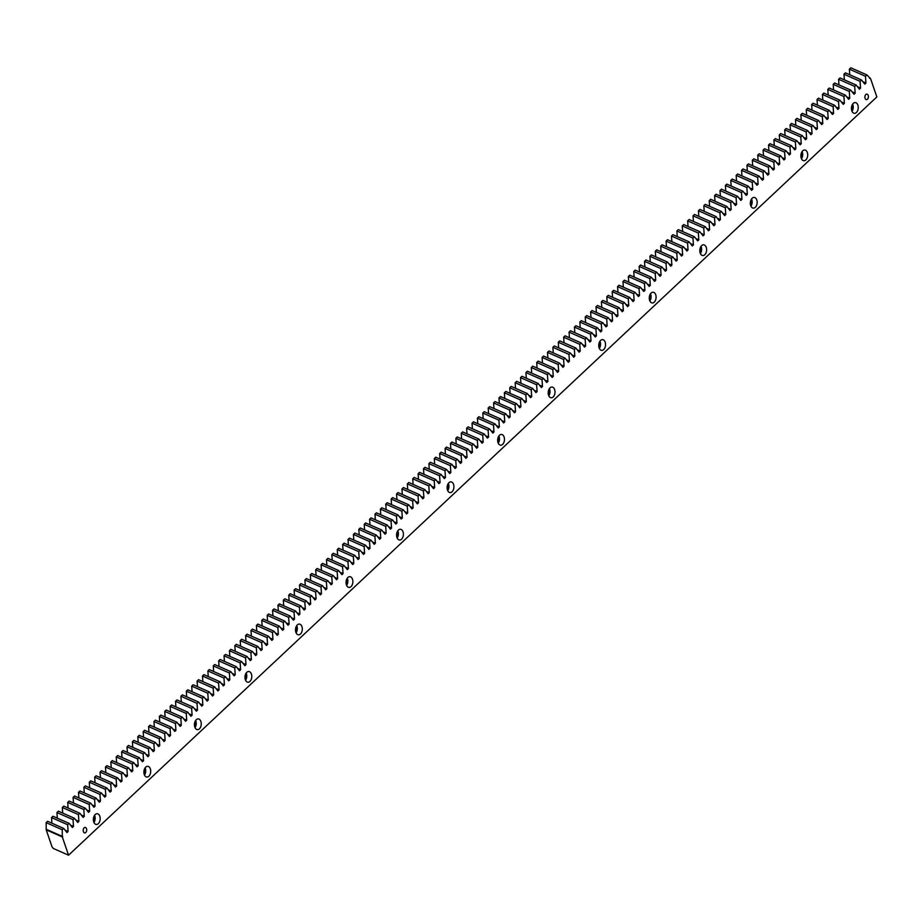 <?xml version="1.0" encoding="UTF-8"?>
<svg xmlns="http://www.w3.org/2000/svg" width="923" height="923" viewBox="0 0 923 923"><rect width="100%" height="100%" fill="white"/><g stroke="black" fill="none" stroke-linecap="round" stroke-linejoin="round"><path stroke-width="1.38" d="M865.082 98.334A2.769 1.742 94.9 0 0 866.397 99.638A2.769 1.742 94.9 0 0 868.07 98.288A2.769 1.742 94.9 0 0 868.197 95.415A2.769 1.742 94.9 0 0 866.87 94.123A2.769 1.742 94.9 0 0 865.209 95.473A2.769 1.742 94.9 0 0 865.082 98.334M83.405 831.623A2.769 1.742 94.9 0 0 84.72 832.927A2.769 1.742 94.9 0 0 86.381 831.565A2.769 1.742 94.9 0 0 86.508 828.704A2.769 1.742 94.9 0 0 85.193 827.412A2.769 1.742 94.9 0 0 83.532 828.762A2.769 1.742 94.9 0 0 83.405 831.623M851.802 110.795A5.388 3.392 94.9 0 0 854.375 113.321A5.388 3.392 94.9 0 0 857.617 110.691A5.388 3.392 94.9 0 0 857.859 105.107A5.388 3.392 94.9 0 0 855.298 102.58A5.388 3.392 94.9 0 0 852.044 105.222A5.388 3.392 94.9 0 0 851.802 110.795M852.021 111.348A5.388 3.392 94.9 0 0 852.864 104.68A5.388 3.392 94.9 0 0 852.644 104.126M801.256 158.202A5.388 3.392 94.9 0 0 803.829 160.729A5.388 3.392 94.9 0 0 807.083 158.098A5.388 3.392 94.9 0 0 807.325 152.514A5.388 3.392 94.9 0 0 804.752 149.999A5.388 3.392 94.9 0 0 801.51 152.63A5.388 3.392 94.9 0 0 801.256 158.202M801.476 158.756A5.388 3.392 94.9 0 0 802.318 152.087A5.388 3.392 94.9 0 0 802.099 151.545M750.722 205.621A5.388 3.392 94.9 0 0 753.295 208.137A5.388 3.392 94.9 0 0 756.537 205.506A5.388 3.392 94.9 0 0 756.791 199.922A5.388 3.392 94.9 0 0 754.218 197.407A5.388 3.392 94.9 0 0 750.976 200.037A5.388 3.392 94.9 0 0 750.722 205.621M750.941 206.164A5.388 3.392 94.9 0 0 751.784 199.495A5.388 3.392 94.9 0 0 751.564 198.953M700.188 253.029A5.388 3.392 94.9 0 0 702.761 255.544A5.388 3.392 94.9 0 0 706.003 252.914A5.388 3.392 94.9 0 0 706.245 247.341A5.388 3.392 94.9 0 0 703.684 244.814A5.388 3.392 94.9 0 0 700.43 247.445A5.388 3.392 94.9 0 0 700.188 253.029M700.407 253.571A5.388 3.392 94.9 0 0 701.249 246.903A5.388 3.392 94.9 0 0 701.03 246.36M649.642 300.436A5.388 3.392 94.9 0 0 652.215 302.963A5.388 3.392 94.9 0 0 655.468 300.321A5.388 3.392 94.9 0 0 655.711 294.749A5.388 3.392 94.9 0 0 653.138 292.222A5.388 3.392 94.9 0 0 649.896 294.852A5.388 3.392 94.9 0 0 649.642 300.436M649.861 300.979A5.388 3.392 94.9 0 0 650.703 294.31A5.388 3.392 94.9 0 0 650.484 293.768M599.108 347.844A5.388 3.392 94.9 0 0 601.681 350.371A5.388 3.392 94.9 0 0 604.923 347.74A5.388 3.392 94.9 0 0 605.176 342.156A5.388 3.392 94.9 0 0 602.604 339.629A5.388 3.392 94.9 0 0 599.362 342.26A5.388 3.392 94.9 0 0 599.108 347.844M599.327 348.386A5.388 3.392 94.9 0 0 600.169 341.729A5.388 3.392 94.9 0 0 599.95 341.175M548.574 395.252A5.388 3.392 94.9 0 0 551.146 397.778A5.388 3.392 94.9 0 0 554.388 395.148A5.388 3.392 94.9 0 0 554.631 389.564A5.388 3.392 94.9 0 0 552.069 387.037A5.388 3.392 94.9 0 0 548.816 389.679A5.388 3.392 94.9 0 0 548.574 395.252M548.793 395.805A5.388 3.392 94.9 0 0 549.635 389.137A5.388 3.392 94.9 0 0 549.416 388.583M498.028 442.659A5.388 3.392 94.9 0 0 500.601 445.186A5.388 3.392 94.9 0 0 503.854 442.555A5.388 3.392 94.9 0 0 504.096 436.971A5.388 3.392 94.9 0 0 501.524 434.445A5.388 3.392 94.9 0 0 498.282 437.087A5.388 3.392 94.9 0 0 498.028 442.659M498.247 443.213A5.388 3.392 94.9 0 0 499.089 436.544A5.388 3.392 94.9 0 0 498.87 435.991M447.493 490.067A5.388 3.392 94.9 0 0 450.066 492.594A5.388 3.392 94.9 0 0 453.308 489.963A5.388 3.392 94.9 0 0 453.562 484.379A5.388 3.392 94.9 0 0 450.989 481.864A5.388 3.392 94.9 0 0 447.747 484.494A5.388 3.392 94.9 0 0 447.493 490.067M447.713 490.621A5.388 3.392 94.9 0 0 448.555 483.952A5.388 3.392 94.9 0 0 448.336 483.41M396.959 537.486A5.388 3.392 94.9 0 0 399.532 540.001A5.388 3.392 94.9 0 0 402.774 537.371A5.388 3.392 94.9 0 0 403.016 531.786A5.388 3.392 94.9 0 0 400.455 529.271A5.388 3.392 94.9 0 0 397.202 531.902A5.388 3.392 94.9 0 0 396.959 537.486M397.178 538.028A5.388 3.392 94.9 0 0 398.021 531.36A5.388 3.392 94.9 0 0 397.801 530.817M346.425 584.894A5.388 3.392 94.9 0 0 348.986 587.409A5.388 3.392 94.9 0 0 352.24 584.778A5.388 3.392 94.9 0 0 352.482 579.206A5.388 3.392 94.9 0 0 349.909 576.679A5.388 3.392 94.9 0 0 346.667 579.309A5.388 3.392 94.9 0 0 346.425 584.894M346.633 585.436A5.388 3.392 94.9 0 0 347.475 578.767A5.388 3.392 94.9 0 0 347.256 578.225M295.879 632.301A5.388 3.392 94.9 0 0 298.452 634.828A5.388 3.392 94.9 0 0 301.694 632.186A5.388 3.392 94.9 0 0 301.948 626.613A5.388 3.392 94.9 0 0 299.375 624.086A5.388 3.392 94.9 0 0 296.133 626.717A5.388 3.392 94.9 0 0 295.879 632.301M296.098 632.843A5.388 3.392 94.9 0 0 296.941 626.175A5.388 3.392 94.9 0 0 296.721 625.632M245.345 679.709A5.388 3.392 94.9 0 0 247.918 682.235A5.388 3.392 94.9 0 0 251.16 679.605A5.388 3.392 94.9 0 0 251.402 674.021A5.388 3.392 94.9 0 0 248.841 671.494A5.388 3.392 94.9 0 0 245.587 674.125A5.388 3.392 94.9 0 0 245.345 679.709M245.564 680.251A5.388 3.392 94.9 0 0 246.406 673.594A5.388 3.392 94.9 0 0 246.187 673.04M194.811 727.116A5.388 3.392 94.9 0 0 197.372 729.643A5.388 3.392 94.9 0 0 200.626 727.012A5.388 3.392 94.9 0 0 200.868 721.428A5.388 3.392 94.9 0 0 198.295 718.902A5.388 3.392 94.9 0 0 195.053 721.544A5.388 3.392 94.9 0 0 194.811 727.116M195.018 727.67A5.388 3.392 94.9 0 0 195.861 721.001A5.388 3.392 94.9 0 0 195.641 720.448M144.265 774.524A5.388 3.392 94.9 0 0 146.838 777.051A5.388 3.392 94.9 0 0 150.08 774.42A5.388 3.392 94.9 0 0 150.334 768.836A5.388 3.392 94.9 0 0 147.761 766.309A5.388 3.392 94.9 0 0 144.519 768.951A5.388 3.392 94.9 0 0 144.265 774.524M144.484 775.078A5.388 3.392 94.9 0 0 145.326 768.409A5.388 3.392 94.9 0 0 145.107 767.855M93.731 821.932A5.388 3.392 94.9 0 0 96.304 824.458A5.388 3.392 94.9 0 0 99.546 821.828A5.388 3.392 94.9 0 0 99.799 816.244A5.388 3.392 94.9 0 0 97.227 813.728A5.388 3.392 94.9 0 0 93.973 816.359A5.388 3.392 94.9 0 0 93.731 821.932M93.95 822.485A5.388 3.392 94.9 0 0 94.792 815.817A5.388 3.392 94.9 0 0 94.573 815.274M93.8 816.82A3.588 2.261 -85.1 0 1 93.454 820.824M144.334 769.413A3.588 2.261 -85.1 0 1 143.988 773.416M194.868 722.005A3.588 2.261 -85.1 0 1 194.534 725.997M245.414 674.598A3.588 2.261 -85.1 0 1 245.068 678.59M295.948 627.19A3.588 2.261 -85.1 0 1 295.602 631.182M346.483 579.782A3.588 2.261 -85.1 0 1 346.148 583.774M397.028 532.363A3.588 2.261 -85.1 0 1 396.682 536.367M447.563 484.956A3.588 2.261 -85.1 0 1 447.217 488.959M498.097 437.548A3.588 2.261 -85.1 0 1 497.762 441.552M548.643 390.141A3.588 2.261 -85.1 0 1 548.297 394.133M599.177 342.733A3.588 2.261 -85.1 0 1 598.831 346.725M649.711 295.325A3.588 2.261 -85.1 0 1 649.377 299.317M700.257 247.918A3.588 2.261 -85.1 0 1 699.911 251.91M750.791 200.499A3.588 2.261 -85.1 0 1 750.445 204.502M801.326 153.091A3.588 2.261 -85.1 0 1 800.979 157.095M851.871 105.683A3.588 2.261 -85.1 0 1 851.525 109.687M860.074 81.339L861.528 79.978L845.422 72.859L843.98 74.221L860.074 81.339L860.548 88.123L859.417 89.185L856.129 85.031L840.034 77.924L838.592 79.274L854.686 86.393L856.129 85.031M849.298 91.446L850.741 90.096L834.646 82.978L833.192 84.328L849.298 91.446L849.76 98.242L848.629 99.303L845.353 95.15L829.258 88.031L827.804 89.393L843.91 96.5L845.353 95.15M838.511 101.565L839.965 100.203L823.858 93.085L822.416 94.446L838.511 101.565L838.984 108.36L837.853 109.422L834.565 105.257L818.47 98.15L817.028 99.499L833.123 106.618L834.565 105.257M827.735 111.671L829.177 110.322L813.082 103.203L811.629 104.564L827.735 111.671L828.196 118.467L827.066 119.528L823.789 115.375L807.694 108.256L806.24 109.618L822.347 116.736L823.789 115.375M816.947 121.79L818.401 120.428L802.295 113.321L800.852 114.671L816.947 121.79L817.42 128.585L816.29 129.647L813.001 125.493L796.907 118.375L795.464 119.736L811.559 126.843L813.001 125.493M806.171 131.908L807.613 130.547L791.519 123.428L790.076 124.79L806.171 131.908L806.644 138.692L805.502 139.765L802.225 135.6L786.131 128.493L784.677 129.843L800.783 136.962L802.225 135.6M795.384 142.015L796.837 140.665L780.731 133.547L779.289 134.908L795.384 142.015L795.857 148.811L794.726 149.872L791.449 145.719L775.343 138.6L773.901 139.961L789.996 147.08L791.449 145.719M784.608 152.133L786.05 150.772L769.955 143.665L768.513 145.015L784.608 152.133L785.081 158.929L783.939 159.991L780.662 155.837L764.567 148.718L763.113 150.068L779.22 157.187L780.662 155.837M773.82 162.24L775.274 160.89L759.168 153.772L757.725 155.133L773.82 162.24L774.293 169.036L773.162 170.097L769.886 165.944L753.779 158.825L752.337 160.187L768.432 167.305L769.886 165.944M763.044 172.359L764.486 170.997L748.391 163.89L746.949 165.24L763.044 172.359L763.517 179.154L762.375 180.216L759.098 176.062L743.003 168.944L741.55 170.305L757.656 177.412L759.098 176.062M752.268 182.477L753.71 181.116L737.615 173.997L736.162 175.358L752.268 182.477L752.73 189.261L751.599 190.334L748.322 186.169L732.216 179.062L730.774 180.412L746.869 187.531L748.322 186.169M741.481 192.584L742.923 191.234L726.828 184.115L725.386 185.477L741.481 192.584L741.954 199.38L740.811 200.441L737.535 196.287L721.44 189.169L719.986 190.53L736.093 197.649L737.535 196.287M730.704 202.702L732.147 201.341L716.052 194.234L714.598 195.584L730.704 202.702L731.166 209.498L730.035 210.559L726.759 206.406L710.652 199.287L709.21 200.649L725.305 207.756L726.759 206.406M719.917 212.821L721.359 211.459L705.264 204.341L703.822 205.702L719.917 212.821L720.39 219.605L719.248 220.678L715.971 216.513L699.876 209.406L698.434 210.756L714.529 217.874L715.971 216.513M709.141 222.928L710.583 221.578L694.488 214.459L693.035 215.809L709.141 222.928L709.602 229.723L708.472 230.785L705.195 226.631L689.089 219.512L687.647 220.874L703.741 227.981L705.195 226.631M698.353 233.046L699.807 231.685L683.701 224.577L682.259 225.927L698.353 233.046L698.826 239.842L697.696 240.903L694.408 236.738L678.313 229.631L676.871 230.981L692.965 238.099L694.408 236.738M687.577 243.153L689.02 241.803L672.925 234.684L671.471 236.046L687.577 243.153L688.039 249.948L686.908 251.01L683.631 246.856L667.525 239.738L666.083 241.099L682.178 248.218L683.631 246.856M676.79 253.271L678.243 251.91L662.137 244.803L660.695 246.153L676.79 253.271L677.263 260.067L676.132 261.128L672.844 256.975L656.749 249.856L655.307 251.218L671.402 258.325L672.844 256.975M666.014 263.39L667.456 262.028L651.361 254.91L649.907 256.271L666.014 263.39L666.475 270.174L665.345 271.247L662.068 267.082L645.973 259.974L644.519 261.324L660.626 268.443L662.068 267.082M655.226 273.496L656.68 272.147L640.574 265.028L639.131 266.389L655.226 273.496L655.699 280.292L654.569 281.353L651.28 277.2L635.186 270.081L633.743 271.443L649.838 278.561L651.28 277.2M644.45 283.615L645.892 282.253L629.798 275.146L628.344 276.496L644.45 283.615L644.912 290.41L643.781 291.472L640.504 287.318L624.41 280.2L622.956 281.55L639.062 288.668L640.504 287.318M633.663 293.722L635.116 292.372L619.01 285.253L617.568 286.615L633.663 293.722L634.136 300.517L633.005 301.579L629.717 297.425L613.622 290.318L612.18 291.668L628.275 298.787L629.717 297.425M622.887 303.84L624.329 302.49L608.234 295.372L606.792 296.721L622.887 303.84L623.36 310.636L622.217 311.697L618.941 307.544L602.846 300.425L601.392 301.786L617.499 308.893L618.941 307.544M612.099 313.958L613.553 312.597L597.446 305.478L596.004 306.84L612.099 313.958L612.572 320.743L611.441 321.815L608.165 317.65L592.058 310.543L590.616 311.893L606.711 319.012L608.165 317.65M601.323 324.065L602.765 322.715L586.67 315.597L585.228 316.958L601.323 324.065L601.796 330.861L600.654 331.922L597.377 327.769L581.282 320.65L579.829 322.012L595.935 329.13L597.377 327.769M590.535 334.184L591.989 332.822L575.883 325.715L574.441 327.065L590.535 334.184L591.008 340.979L589.878 342.041L586.601 337.887L570.495 330.769L569.053 332.13L585.147 339.237L586.601 337.887M579.759 344.302L581.202 342.941L565.107 335.822L563.665 337.183L579.759 344.302L580.232 351.086L579.09 352.159L575.814 347.994L559.719 340.887L558.265 342.237L574.371 349.356L575.814 347.994M568.972 354.409L570.426 353.059L554.331 345.94L552.877 347.302L568.972 354.409L569.445 361.205L568.314 362.266L565.038 358.112L548.931 350.994L547.489 352.355L563.584 359.474L565.038 358.112M558.196 364.527L559.638 363.166L543.543 356.059L542.101 357.409L558.196 364.527L558.669 371.323L557.527 372.384L554.25 368.231L538.155 361.112L536.701 362.462L552.808 369.581L554.25 368.231M547.42 374.634L548.862 373.284L532.767 366.166L531.313 367.527L547.42 374.634L547.881 381.43L546.751 382.491L543.474 378.338L527.368 371.219L525.925 372.58L542.02 379.699L543.474 378.338M536.632 384.753L538.074 383.391L521.98 376.284L520.537 377.634L536.632 384.753L537.105 391.548L535.963 392.61L532.686 388.456L516.592 381.337L515.149 382.699L531.244 389.806L532.686 388.456M525.856 394.871L527.298 393.51L511.204 386.391L509.75 387.752L525.856 394.871L526.318 401.655L525.187 402.728L521.91 398.563L505.804 391.456L504.362 392.806L520.457 399.924L521.91 398.563M515.069 404.978L516.511 403.628L500.416 396.509L498.974 397.871L515.069 404.978L515.542 411.773L514.411 412.835L511.123 408.681L495.028 401.563L493.586 402.924L509.681 410.043L511.123 408.681M504.293 415.096L505.735 413.735L489.64 406.628L488.186 407.978L504.293 415.096L504.754 421.892L503.623 422.953L500.347 418.8L484.24 411.681L482.798 413.043L498.893 420.15L500.347 418.8M493.505 425.215L494.959 423.853L478.852 416.735L477.41 418.096L493.505 425.215L493.978 431.999L492.847 433.072L489.559 428.907L473.464 421.799L472.022 423.149L488.117 430.268L489.559 428.907M482.729 435.321L484.171 433.972L468.076 426.853L466.623 428.203L482.729 435.321L483.191 442.117L482.06 443.178L478.783 439.025L462.677 431.906L461.235 433.268L477.329 440.375L478.783 439.025M471.941 445.44L473.395 444.078L457.289 436.96L455.847 438.321L471.941 445.44L472.414 452.235L471.284 453.297L467.996 449.132L451.901 442.025L450.459 443.375L466.553 450.493L467.996 449.132M461.165 455.547L462.608 454.197L446.513 447.078L445.059 448.44L461.165 455.547L461.627 462.342L460.496 463.404L457.22 459.25L441.125 452.132L439.671 453.493L455.777 460.612L457.22 459.25M450.378 465.665L451.832 464.304L435.725 457.197L434.283 458.546L450.378 465.665L450.851 472.461L449.72 473.522L446.432 469.369L430.337 462.25L428.895 463.611L444.99 470.718L446.432 469.369M439.602 475.783L441.044 474.422L424.949 467.303L423.495 468.665L439.602 475.783L440.075 482.567L438.933 483.64L435.656 479.475L419.561 472.368L418.107 473.718L434.214 480.837L435.656 479.475M428.814 485.89L430.268 484.54L414.162 477.422L412.719 478.783L428.814 485.89L429.287 492.686L428.157 493.747L424.868 489.594L408.774 482.475L407.331 483.837L423.426 490.955L424.868 489.594M418.038 496.009L419.48 494.647L403.386 487.54L401.943 488.89L418.038 496.009L418.511 502.804L417.369 503.866L414.092 499.712L397.998 492.594L396.544 493.943L412.65 501.062L414.092 499.712M407.251 506.116L408.704 504.766L392.598 497.647L391.156 499.008L407.251 506.116L407.724 512.911L406.593 513.973L403.316 509.819L387.21 502.712L385.768 504.062L401.863 511.18L403.316 509.819M396.475 516.234L397.917 514.872L381.822 507.765L380.38 509.115L396.475 516.234L396.948 523.029L395.805 524.091L392.529 519.937L376.434 512.819L374.98 514.18L391.087 521.287L392.529 519.937M385.687 526.352L387.141 524.991L371.034 517.872L369.592 519.234L385.687 526.352L386.16 533.136L385.029 534.209L381.753 530.044L365.646 522.937L364.204 524.287L380.299 531.406L381.753 530.044M374.911 536.459L376.353 535.109L360.258 527.991L358.816 529.352L374.911 536.459L375.384 543.255L374.242 544.316L370.965 540.163L354.87 533.044L353.417 534.405L369.523 541.524L370.965 540.163M364.135 546.578L365.577 545.216L349.482 538.109L348.029 539.459L364.135 546.578L364.597 553.373L363.466 554.435L360.189 550.281L344.083 543.162L342.641 544.524L358.735 551.631L360.189 550.281M353.347 556.696L354.79 555.334L338.695 548.216L337.253 549.577L353.347 556.696L353.821 563.48L352.678 564.553L349.402 560.388L333.307 553.281L331.853 554.631L347.959 561.749L349.402 560.388M342.571 566.803L344.014 565.453L327.919 558.334L326.465 559.684L342.571 566.803L343.033 573.598L341.902 574.66L338.626 570.506L322.519 563.388L321.077 564.749L337.172 571.856L338.626 570.506M331.784 576.921L333.226 575.56L317.131 568.453L315.689 569.803L331.784 576.921L332.257 583.717L331.126 584.778L327.838 580.625L311.743 573.506L310.301 574.856L326.396 581.975L327.838 580.625M321.008 587.028L322.45 585.678L306.355 578.559L304.902 579.921L321.008 587.028L321.469 593.824L320.339 594.885L317.062 590.732L300.956 583.613L299.514 584.974L315.608 592.093L317.062 590.732M310.22 597.146L311.674 595.785L295.568 588.678L294.125 590.028L310.22 597.146L310.693 603.942L309.563 605.003L306.274 600.85L290.18 593.731L288.737 595.093L304.832 602.2L306.274 600.85M299.444 607.265L300.886 605.903L284.792 598.785L283.338 600.146L299.444 607.265L299.906 614.049L298.775 615.122L295.498 610.957L279.392 603.85L277.95 605.2L294.045 612.318L295.498 610.957M288.657 617.372L290.11 616.022L274.004 608.903L272.562 610.265L288.657 617.372L289.13 624.167L287.999 625.229L284.711 621.075L268.616 613.957L267.174 615.318L283.269 622.437L284.711 621.075M277.881 627.49L279.323 626.129L263.228 619.021L261.774 620.371L277.881 627.49L278.342 634.286L277.212 635.347L273.935 631.194L257.84 624.075L256.386 625.436L272.493 632.543L273.935 631.194M267.093 637.608L268.547 636.247L252.441 629.128L250.998 630.49L267.093 637.608L267.566 644.392L266.435 645.454L263.147 641.3L247.052 634.193L245.61 635.543L261.705 642.662L263.147 641.3M256.317 647.715L257.759 646.365L241.664 639.247L240.211 640.597L256.317 647.715L256.779 654.511L255.648 655.572L252.371 651.419L236.276 644.3L234.823 645.662L250.929 652.769L252.371 651.419M245.53 657.834L246.983 656.472L230.877 649.354L229.435 650.715L245.53 657.834L246.003 664.629L244.872 665.691L241.584 661.526L225.489 654.419L224.047 655.768L240.142 662.887L241.584 661.526M234.754 667.94L236.196 666.591L220.101 659.472L218.659 660.833L234.754 667.94L235.227 674.736L234.084 675.798L230.808 671.644L214.713 664.525L213.259 665.887L229.366 673.005L230.808 671.644M223.966 678.059L225.42 676.697L209.313 669.59L207.871 670.94L223.966 678.059L224.439 684.854L223.308 685.916L220.032 681.762L203.925 674.644L202.483 676.005L218.578 683.112L220.032 681.762M213.19 688.177L214.632 686.816L198.537 679.697L197.095 681.059L213.19 688.177L213.663 694.961L212.521 696.034L209.244 691.869L193.149 684.762L191.696 686.112L207.802 693.231L209.244 691.869M202.402 698.284L203.856 696.934L187.75 689.816L186.308 691.177L202.402 698.284L202.875 705.08L201.745 706.141L198.468 701.988L182.362 694.869L180.92 696.23L197.014 703.349L198.468 701.988M191.626 708.403L193.069 707.041L176.974 699.934L175.532 701.284L191.626 708.403L192.099 715.198L190.957 716.26L187.681 712.106L171.586 704.987L170.132 706.337L186.238 713.456L187.681 712.106M180.85 718.509L182.293 717.159L166.198 710.041L164.744 711.402L180.85 718.509L181.312 725.305L180.181 726.366L176.904 722.213L160.798 715.094L159.356 716.456L175.451 723.574L176.904 722.213M170.063 728.628L171.505 727.266L155.41 720.159L153.968 721.509L170.063 728.628L170.536 735.423L169.394 736.485L166.117 732.331L150.022 725.213L148.568 726.574L164.675 733.681L166.117 732.331M159.287 738.746L160.729 737.385L144.634 730.266L143.18 731.627L159.287 738.746L159.748 745.53L158.618 746.603L155.341 742.438L139.235 735.331L137.792 736.681L153.887 743.8L155.341 742.438M148.499 748.853L149.941 747.503L133.847 740.384L132.404 741.746L148.499 748.853L148.972 755.649L147.83 756.71L144.553 752.557L128.459 745.438L127.016 746.799L143.111 753.918L144.553 752.557M137.723 758.971L139.165 757.61L123.071 750.503L121.617 751.853L137.723 758.971L138.185 765.767L137.054 766.828L133.777 762.675L117.671 755.556L116.229 756.918L132.324 764.025L133.777 762.675M126.936 769.09L128.389 767.728L112.283 760.61L110.841 761.971L126.936 769.09L127.409 775.874L126.278 776.947L122.99 772.782L106.895 765.675L105.453 767.025L121.548 774.143L122.99 772.782M116.16 779.197L117.602 777.847L101.507 770.728L100.053 772.078L116.16 779.197L116.621 785.992L115.49 787.054L112.214 782.9L96.107 775.782L94.665 777.143L110.76 784.25L112.214 782.9M105.372 789.315L106.826 787.954L90.719 780.846L89.277 782.196L105.372 789.315L105.845 796.111L104.714 797.172L101.426 793.007L85.331 785.9L83.889 787.25L99.984 794.368L101.426 793.007M94.596 799.422L96.038 798.072L79.943 790.953L78.49 792.315L94.596 799.422L95.057 806.217L93.927 807.279L90.65 803.125L74.555 796.007L73.102 797.368L89.208 804.487L90.65 803.125M83.808 809.54L85.262 808.179L69.156 801.072L67.714 802.422L83.808 809.54L84.281 816.336L83.151 817.397L79.863 813.244L63.768 806.125L62.326 807.487L78.42 814.594L79.863 813.244M73.032 819.659L74.475 818.297L58.38 811.179L56.926 812.54L73.032 819.659L73.494 826.443L72.363 827.516L69.087 823.351L52.992 816.244L51.538 817.593L67.644 824.712L69.087 823.351M62.245 829.765L63.699 828.416L47.592 821.297L46.15 822.658L62.245 829.765L62.303 836.942L68.556 855.194L876.85 96.938L870.597 78.697L866.916 74.925L850.81 67.806L849.368 69.167L865.462 76.274L866.916 74.925M865.462 76.274L865.936 83.07L864.805 84.131L861.528 79.978M854.686 86.393L855.16 93.188L854.017 94.25L850.741 90.096M843.91 96.5L844.372 103.295L843.241 104.357L839.965 100.203M833.123 106.618L833.596 113.414L832.454 114.475L829.177 110.322M822.347 116.736L822.808 123.52L821.678 124.593L818.401 120.428M811.559 126.843L812.032 133.639L810.89 134.7L807.613 130.547M800.783 136.962L801.245 143.757L800.114 144.819L796.837 140.665M789.996 147.08L790.469 153.864L789.338 154.926L786.05 150.772M779.22 157.187L779.681 163.982L778.55 165.044L775.274 160.89M768.432 167.305L768.905 174.101L767.774 175.162L764.486 170.997M757.656 177.412L758.118 184.208L756.987 185.269L753.71 181.116M746.869 187.531L747.342 194.326L746.211 195.388L742.923 191.234M736.093 197.649L736.554 204.433L735.423 205.506L732.147 201.341M725.305 207.756L725.778 214.551L724.647 215.613L721.359 211.459M714.529 217.874L715.002 224.67L713.86 225.731L710.583 221.578M703.741 227.981L704.214 234.777L703.084 235.838L699.807 231.685M692.965 238.099L693.438 244.895L692.296 245.956L689.02 241.803M682.178 248.218L682.651 255.002L681.52 256.075L678.243 251.91M671.402 258.325L671.875 265.12L670.733 266.182L667.456 262.028M660.626 268.443L661.087 275.239L659.957 276.3L656.68 272.147M649.838 278.561L650.311 285.345L649.169 286.418L645.892 282.253M639.062 288.668L639.524 295.464L638.393 296.525L635.116 292.372M628.275 298.787L628.748 305.582L627.605 306.644L624.329 302.49M617.499 308.893L617.96 315.689L616.829 316.751L613.553 312.597M606.711 319.012L607.184 325.807L606.053 326.869L602.765 322.715M595.935 329.13L596.396 335.914L595.266 336.987L591.989 332.822M585.147 339.237L585.62 346.033L584.49 347.094L581.202 342.941M574.371 349.356L574.833 356.151L573.702 357.213L570.426 353.059M563.584 359.474L564.057 366.258L562.926 367.319L559.638 363.166M552.808 369.581L553.269 376.376L552.139 377.438L548.862 373.284M542.02 379.699L542.493 386.495L541.363 387.556L538.074 383.391M531.244 389.806L531.717 396.602L530.575 397.663L527.298 393.51M520.457 399.924L520.93 406.72L519.799 407.781L516.511 403.628M509.681 410.043L510.154 416.827L509.011 417.9L505.735 413.735M498.893 420.15L499.366 426.945L498.235 428.007L494.959 423.853M488.117 430.268L488.59 437.064L487.448 438.125L484.171 433.972M477.329 440.375L477.802 447.17L476.672 448.232L473.395 444.078M466.553 450.493L467.026 457.289L465.884 458.35L462.608 454.197M455.777 460.612L456.239 467.396L455.108 468.469L451.832 464.304M444.99 470.718L445.463 477.514L444.321 478.576L441.044 474.422M434.214 480.837L434.675 487.632L433.545 488.694L430.268 484.54M423.426 490.955L423.899 497.739L422.769 498.812L419.48 494.647M412.65 501.062L413.112 507.858L411.981 508.919L408.704 504.766M401.863 511.18L402.336 517.976L401.205 519.038L397.917 514.872M391.087 521.287L391.548 528.083L390.417 529.144L387.141 524.991M380.299 531.406L380.772 538.201L379.641 539.263L376.353 535.109M369.523 541.524L369.985 548.308L368.854 549.381L365.577 545.216M358.735 551.631L359.209 558.427L358.078 559.488L354.79 555.334M347.959 561.749L348.433 568.545L347.29 569.606L344.014 565.453M337.172 571.856L337.645 578.652L336.514 579.713L333.226 575.56M326.396 581.975L326.869 588.77L325.727 589.832L322.45 585.678M315.608 592.093L316.081 598.877L314.951 599.95L311.674 595.785M304.832 602.2L305.305 608.995L304.163 610.057L300.886 605.903M294.045 612.318L294.518 619.114L293.387 620.175L290.11 616.022M283.269 622.437L283.742 629.221L282.6 630.294L279.323 626.129M272.493 632.543L272.954 639.339L271.824 640.4L268.547 636.247M261.705 642.662L262.178 649.457L261.036 650.519L257.759 646.365M250.929 652.769L251.391 659.564L250.26 660.626L246.983 656.472M240.142 662.887L240.615 669.683L239.484 670.744L236.196 666.591M229.366 673.005L229.827 679.79L228.696 680.862L225.42 676.697M218.578 683.112L219.051 689.908L217.92 690.969L214.632 686.816M207.802 693.231L208.263 700.026L207.133 701.088L203.856 696.934M197.014 703.349L197.487 710.133L196.357 711.206L193.069 707.041M186.238 713.456L186.7 720.252L185.569 721.313L182.293 717.159M175.451 723.574L175.924 730.37L174.793 731.431L171.505 727.266M164.675 733.681L165.136 740.477L164.006 741.538L160.729 737.385M153.887 743.8L154.36 750.595L153.23 751.657L149.941 747.503M143.111 753.918L143.584 760.702L142.442 761.775L139.165 757.61M132.324 764.025L132.797 770.82L131.666 771.882L128.389 767.728M121.548 774.143L122.021 780.939L120.878 782L117.602 777.847M110.76 784.25L111.233 791.046L110.102 792.107L106.826 787.954M99.984 794.368L100.457 801.164L99.315 802.225L96.038 798.072M89.208 804.487L89.669 811.271L88.539 812.344L85.262 808.179M78.42 814.594L78.893 821.389L77.751 822.451L74.475 818.297M67.644 824.712L68.106 831.508L66.975 832.569L63.699 828.416M869.512 78.213L870.597 78.697M62.303 836.942L46.208 829.835L52.046 846.864L53.28 848.445L68.556 855.194M46.208 829.835L46.15 822.658M51.93 823.212L51.538 817.593M57.318 818.159L56.926 812.54M62.706 813.094L62.326 807.487M68.106 808.04L67.714 802.422M73.494 802.987L73.102 797.368M78.882 797.922L78.49 792.315M84.27 792.869L83.889 787.25M89.669 787.815L89.277 782.196M95.057 782.75L94.665 777.143M100.445 777.697L100.053 772.078M105.833 772.643L105.453 767.025M111.222 767.59L110.841 761.971M116.621 762.525L116.229 756.918M122.009 757.471L121.617 751.853M127.397 752.418L127.016 746.799M132.785 747.353L132.404 741.746M138.185 742.3L137.792 736.681M143.573 737.246L143.18 731.627M148.961 732.181L148.568 726.574M154.349 727.128L153.968 721.509M159.748 722.074L159.356 716.456M165.136 717.009L164.744 711.402M170.524 711.956L170.132 706.337M175.912 706.903L175.532 701.284M181.312 701.849L180.92 696.23M186.7 696.784L186.308 691.177M192.088 691.731L191.696 686.112M197.476 686.677L197.095 681.059M202.864 681.612L202.483 676.005M208.263 676.559L207.871 670.94M213.651 671.506L213.259 665.887M219.039 666.441L218.659 660.833M224.427 661.387L224.047 655.768M229.827 656.334L229.435 650.715M235.215 651.269L234.823 645.662M240.603 646.215L240.211 640.597M245.991 641.162L245.61 635.543M251.391 636.097L250.998 630.49M256.779 631.044L256.386 625.436M262.167 625.99L261.774 620.371M267.555 620.937L267.174 615.318M272.954 615.872L272.562 610.265M278.342 610.818L277.95 605.2M283.73 605.765L283.338 600.146M289.118 600.7L288.737 595.093M294.506 595.647L294.125 590.028M299.906 590.593L299.514 584.974M305.294 585.528L304.902 579.921M310.682 580.475L310.301 574.856M316.07 575.421L315.689 569.803M321.469 570.356L321.077 564.749M326.857 565.303L326.465 559.684M332.245 560.249L331.853 554.631M337.633 555.196L337.253 549.577M343.033 550.131L342.641 544.524M348.421 545.078L348.029 539.459M353.809 540.024L353.417 534.405M359.197 534.959L358.816 529.352M364.597 529.906L364.204 524.287M369.985 524.852L369.592 519.234M375.373 519.787L374.98 514.18M380.761 514.734L380.38 509.115M386.149 509.681L385.768 504.062M391.548 504.616L391.156 499.008M396.936 499.562L396.544 493.943M402.324 494.509L401.943 488.89M407.712 489.455L407.331 483.837M413.112 484.39L412.719 478.783M418.5 479.337L418.107 473.718M423.888 474.284L423.495 468.665M429.276 469.219L428.895 463.611M434.675 464.165L434.283 458.546M440.063 459.112L439.671 453.493M445.451 454.047L445.059 448.44M450.839 448.993L450.459 443.375M456.239 443.94L455.847 438.321M461.627 438.875L461.235 433.268M467.015 433.822L466.623 428.203M472.403 428.768L472.022 423.149M477.791 423.715L477.41 418.096M483.191 418.65L482.798 413.043M488.579 413.596L488.186 407.978M493.967 408.543L493.586 402.924M499.355 403.478L498.974 397.871M504.754 398.424L504.362 392.806M510.142 393.371L509.75 387.752M515.53 388.306L515.149 382.699M520.918 383.253L520.537 377.634M526.318 378.199L525.925 372.58M531.706 373.134L531.313 367.527M537.094 368.081L536.701 362.462M542.482 363.027L542.101 357.409M547.881 357.962L547.489 352.355M553.269 352.909L552.877 347.302M558.657 347.856L558.265 342.237M564.045 342.802L563.665 337.183M569.433 337.737L569.053 332.13M574.833 332.684L574.441 327.065M580.221 327.63L579.829 322.012M585.609 322.565L585.228 316.958M590.997 317.512L590.616 311.893M596.396 312.459L596.004 306.84M601.784 307.394L601.392 301.786M607.172 302.34L606.792 296.721M612.56 297.287L612.18 291.668M617.96 292.222L617.568 286.615M623.348 287.168L622.956 281.55M628.736 282.115L628.344 276.496M634.124 277.062L633.743 271.443M639.524 271.997L639.131 266.389M644.912 266.943L644.519 261.324M650.3 261.89L649.907 256.271M655.688 256.825L655.307 251.218M661.076 251.771L660.695 246.153M666.475 246.718L666.083 241.099M671.863 241.653L671.471 236.046M677.251 236.6L676.871 230.981M682.639 231.546L682.259 225.927M688.039 226.481L687.647 220.874M693.427 221.428L693.035 215.809M698.815 216.374L698.434 210.756M704.203 211.321L703.822 205.702M709.602 206.256L709.21 200.649M714.99 201.202L714.598 195.584M720.378 196.149L719.986 190.53M725.766 191.084L725.386 185.477M731.166 186.031L730.774 180.412M736.554 180.977L736.162 175.358M741.942 175.912L741.55 170.305M747.33 170.859L746.949 165.24M752.718 165.805L752.337 160.187M758.118 160.74L757.725 155.133M763.506 155.687L763.113 150.068M768.894 150.634L768.513 145.015M774.282 145.58L773.901 139.961M779.681 140.515L779.289 134.908M785.069 135.462L784.677 129.843M790.457 130.408L790.076 124.79M795.845 125.343L795.464 119.736M801.245 120.29L800.852 114.671M806.633 115.237L806.24 109.618M812.021 110.172L811.629 104.564M817.409 105.118L817.028 99.499M822.808 100.065L822.416 94.446M828.196 95L827.804 89.393M833.584 89.946L833.192 84.328M838.972 84.893L838.592 79.274M844.36 79.828L843.98 74.221M849.76 74.775L849.368 69.167M62.718 836.561L46.623 829.442M68.106 831.508L65.083 830.169M73.494 826.443L70.471 825.104M78.893 821.389L75.859 820.051M84.281 816.336L81.247 814.997M89.669 811.271L86.647 809.933M95.057 806.217L92.035 804.879M100.457 801.164L97.423 799.826M105.845 796.111L102.811 794.761M111.233 791.046L108.21 789.707M116.621 785.992L113.598 784.654M122.021 780.939L118.986 779.6M127.409 775.874L124.374 774.535M132.797 770.82L129.762 769.482M138.185 765.767L135.162 764.429M143.584 760.702L140.55 759.364M148.972 755.649L145.938 754.31M154.36 750.595L151.326 749.257M159.748 745.53L156.725 744.192M165.136 740.477L162.113 739.138M170.536 735.423L167.501 734.085M175.924 730.37L172.889 729.02M181.312 725.305L178.289 723.967M186.7 720.252L183.677 718.913M192.099 715.198L189.065 713.86M197.487 710.133L194.453 708.795M202.875 705.08L199.853 703.741M208.263 700.026L205.241 698.688M213.663 694.961L210.629 693.623M219.051 689.908L216.017 688.57M224.439 684.854L221.405 683.516M229.827 679.79L226.804 678.451M235.227 674.736L232.192 673.398M240.615 669.683L237.58 668.344M246.003 664.629L242.968 663.279M251.391 659.564L248.368 658.226M256.779 654.511L253.756 653.172M262.178 649.457L259.144 648.119M267.566 644.392L264.532 643.054M272.954 639.339L269.931 638.001M278.342 634.286L275.319 632.947M283.742 629.221L280.707 627.882M289.13 624.167L286.095 622.829M294.518 619.114L291.495 617.775M299.906 614.049L296.883 612.71M305.305 608.995L302.271 607.657M310.693 603.942L307.659 602.604M316.081 598.877L313.047 597.539M321.469 593.824L318.447 592.485M326.869 588.77L323.835 587.432M332.257 583.717L329.223 582.378M337.645 578.652L334.611 577.313M343.033 573.598L340.01 572.26M348.433 568.545L345.398 567.207M353.821 563.48L350.786 562.142M359.209 558.427L356.174 557.088M364.597 553.373L361.574 552.035M369.985 548.308L366.962 546.97M375.384 543.255L372.35 541.916M380.772 538.201L377.738 536.863M386.16 533.136L383.137 531.798M391.548 528.083L388.525 526.745M396.948 523.029L393.913 521.691M402.336 517.976L399.301 516.626M407.724 512.911L404.689 511.573M413.112 507.858L410.089 506.519M418.511 502.804L415.477 501.466M423.899 497.739L420.865 496.401M429.287 492.686L426.253 491.348M434.675 487.632L431.652 486.294M440.075 482.567L437.041 481.229M445.463 477.514L442.429 476.176M450.851 472.461L447.817 471.122M456.239 467.396L453.216 466.057M461.627 462.342L458.604 461.004M467.026 457.289L463.992 455.95M472.414 452.235L469.38 450.886M477.802 447.17L474.78 445.832M483.191 442.117L480.168 440.779M488.59 437.064L485.556 435.725M493.978 431.999L490.944 430.66M499.366 426.945L496.332 425.607M504.754 421.892L501.731 420.553M510.154 416.827L507.119 415.488M515.542 411.773L512.507 410.435M520.93 406.72L517.895 405.382M526.318 401.655L523.295 400.317M531.717 396.602L528.683 395.263M537.105 391.548L534.071 390.21M542.493 386.495L539.459 385.145M547.881 381.43L544.858 380.091M553.269 376.376L550.246 375.038M558.669 371.323L555.634 369.985M564.057 366.258L561.022 364.92M569.445 361.205L566.422 359.866M574.833 356.151L571.81 354.813M580.232 351.086L577.198 349.748M585.62 346.033L582.586 344.694M591.008 340.979L587.974 339.641M596.396 335.914L593.374 334.576M601.796 330.861L598.762 329.523M607.184 325.807L604.15 324.469M612.572 320.743L609.538 319.404M617.96 315.689L614.937 314.351M623.36 310.636L620.325 309.297M628.748 305.582L625.713 304.244M634.136 300.517L631.101 299.179M639.524 295.464L636.501 294.125M644.912 290.41L641.889 289.072M650.311 285.345L647.277 284.007M655.699 280.292L652.665 278.954M661.087 275.239L658.064 273.9M666.475 270.174L663.452 268.835M671.875 265.12L668.84 263.782M677.263 260.067L674.228 258.728M682.651 255.002L679.616 253.663M688.039 249.948L685.016 248.61M693.438 244.895L690.404 243.557M698.826 239.842L695.792 238.492M704.214 234.777L701.18 233.438M709.602 229.723L706.58 228.385M715.002 224.67L711.968 223.331M720.39 219.605L717.356 218.266M725.778 214.551L722.744 213.213M731.166 209.498L728.143 208.16M736.554 204.433L733.531 203.095M741.954 199.38L738.919 198.041M747.342 194.326L744.307 192.988M752.73 189.261L749.707 187.923M758.118 184.208L755.095 182.869M763.517 179.154L760.483 177.816M768.905 174.101L765.871 172.751M774.293 169.036L771.27 167.698M779.681 163.982L776.658 162.644M785.081 158.929L782.046 157.591M790.469 153.864L787.434 152.526M795.857 148.811L792.822 147.472M801.245 143.757L798.222 142.419M806.644 138.692L803.61 137.354M812.032 133.639L808.998 132.301M817.42 128.585L814.386 127.247M822.808 123.52L819.786 122.182M828.196 118.467L825.174 117.129M833.596 113.414L830.562 112.075M838.984 108.36L835.95 107.01M844.372 103.295L841.349 101.957M849.76 98.242L846.737 96.903M855.16 93.188L852.125 91.85M860.548 88.123L857.513 86.785M865.936 83.07L862.913 81.732"/></g></svg>
